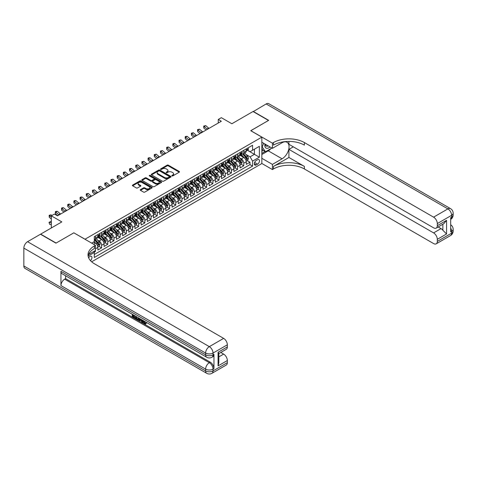 <?xml version="1.0" encoding="UTF-8"?>
<svg xmlns="http://www.w3.org/2000/svg" width="477" height="477" viewBox="0 0 477 477"><rect width="100%" height="100%" fill="white"/><g stroke="black" fill="none" stroke-linecap="round" stroke-linejoin="round"><path stroke-width="0.72" d="M171.97 175.906A0.602 0.346 0 0 0 172.817 175.906L179.263 172.179A0.859 0.495 0 0 0 179.519 171.827A0.859 0.495 0 0 0 179.263 171.482L168.339 165.173A0.859 0.495 0 0 0 167.129 165.173L160.683 168.894A0.602 0.346 0 0 0 161.53 169.389L162.365 168.906A2.749 1.586 0 0 1 166.246 168.906L167.159 169.43A2.749 1.586 0 0 1 167.964 170.551A2.749 1.586 0 0 1 167.159 171.672L166.324 172.155A0.602 0.346 0 0 0 167.177 172.644L168.005 172.161A2.749 1.586 0 0 1 171.893 172.161L172.805 172.686A2.749 1.586 0 0 1 173.604 173.807A2.749 1.586 0 0 1 172.805 174.928L171.97 175.411A0.602 0.346 0 0 0 171.97 175.906L171.97 175.411M90.457 260.639A2.796 1.616 120 0 0 91.876 258.206A2.796 1.616 120 0 0 91.369 256.28A2.796 1.616 120 0 0 89.974 256.417A2.796 1.616 120 0 0 88.627 257.801M140.488 189.625A0.859 0.495 0 0 0 140.238 189.977A0.859 0.495 0 0 0 140.488 190.329L143.553 192.1A0.859 0.495 0 0 0 144.764 192.1L151.924 187.962A0.859 0.495 0 0 0 152.181 187.616A0.859 0.495 0 0 0 151.924 187.264L141.001 180.956A0.859 0.495 0 0 0 139.791 180.956L132.63 185.094A0.859 0.495 0 0 0 132.379 185.44A0.859 0.495 0 0 0 132.63 185.791L136.333 187.926A0.859 0.495 0 0 0 137.543 187.926L140.608 186.161A0.859 0.495 0 0 0 140.858 185.809A0.859 0.495 0 0 0 140.608 185.458L138.771 184.396A2.296 1.324 0 0 1 138.103 183.46A2.296 1.324 0 0 1 139.517 182.238A2.296 1.324 0 0 1 142.021 182.524L149.212 186.674A2.296 1.324 0 0 1 149.885 187.616A2.296 1.324 0 0 1 148.466 188.838A2.296 1.324 0 0 1 145.962 188.552L144.764 187.86A0.859 0.495 0 0 0 143.553 187.86L140.488 189.625L140.488 190.329M73.899 232.859L85.025 239.215L261.843 137.132L250.717 130.704L268.491 120.442L253.031 111.517L231.858 123.746L221.346 117.676L218.257 119.459L221.346 121.247L57.514 215.837L54.42 214.048L51.331 215.837L51.331 227.97M73.899 232.788L56.125 243.049L40.664 234.129L61.843 221.9L51.331 215.837M162.424 181.2A0.859 0.495 0 0 0 163.641 181.2L170.802 177.068A0.859 0.495 0 0 0 171.052 176.717A0.859 0.495 0 0 0 170.802 176.365L159.878 170.062A0.859 0.495 0 0 0 158.662 170.062L151.501 174.194A0.859 0.495 0 0 0 151.251 174.546A0.859 0.495 0 0 0 151.501 174.898L162.424 181.2M149.647 176.031A0.602 0.346 0 0 1 150.255 176.12L150.255 175.405L161.363 181.815A0.859 0.495 0 0 1 161.614 182.166A0.859 0.495 0 0 1 161.363 182.518L154.202 186.65A0.859 0.495 0 0 1 152.986 186.65L142.063 180.342L142.063 179.644A0.859 0.495 0 0 0 141.812 179.996A0.859 0.495 0 0 0 142.063 180.342M142.063 179.644L145.127 177.873A0.859 0.495 0 0 1 146.344 177.873L150.774 180.431A0.859 0.495 0 0 0 151.99 180.431L154.023 179.257A0.859 0.495 0 0 0 154.274 178.905A0.859 0.495 0 0 0 154.023 178.559L149.408 175.894A0.602 0.346 0 0 1 150.255 175.405M94.13 252.196L95.412 251.457L94.607 250.991M95.472 248.815L97.886 247.426L97.886 250.031L101.595 247.885L98.781 246.263M97.57 240.104L99.121 240.998A3.5 2.021 60 0 1 101.595 245.279L104.069 243.854L104.069 246.46L107.778 244.319L104.964 242.692M103.753 236.532L105.304 237.427A3.5 2.021 60 0 1 107.778 241.714L110.253 240.283L110.253 242.888L113.961 240.748L111.147 239.126M109.937 232.961L111.487 233.861A3.5 2.021 60 0 1 113.961 238.142L116.43 236.717L116.43 239.323L120.144 237.182L117.33 235.555M116.114 229.395L117.67 230.29A3.5 2.021 60 0 1 120.144 234.577L122.613 233.146L122.613 235.751L126.322 233.611L123.513 231.983M122.297 225.824L123.853 226.718A3.5 2.021 60 0 1 126.322 231.005L128.796 229.574L128.796 232.18L132.505 230.039L129.696 228.417M128.48 222.258L130.036 223.153A3.5 2.021 60 0 1 132.505 227.434L134.979 226.009L134.979 228.614L138.688 226.474L135.873 224.846M134.663 218.687L136.213 219.581A3.5 2.021 60 0 1 138.688 223.868L141.162 222.437L141.162 225.043L144.871 222.902L142.057 221.28M140.846 215.115L142.396 216.015A3.5 2.021 60 0 1 144.871 220.296L147.345 218.865L147.345 221.471L151.054 219.331L148.24 217.709M147.029 211.549L148.58 212.444A3.5 2.021 60 0 1 151.054 216.725L153.528 215.3L153.528 217.906L157.237 215.765L154.423 214.137M153.212 207.978L154.763 208.872A3.5 2.021 60 0 1 157.237 213.159L159.712 211.728L159.712 214.334L163.42 212.193L160.606 210.572M159.396 204.406L160.946 205.307A3.5 2.021 60 0 1 163.42 209.588L165.895 208.163L165.895 210.768L169.603 208.622L166.789 207M165.579 200.841L167.129 201.735A3.5 2.021 60 0 1 169.603 206.016L172.072 204.591L172.072 207.197L175.786 205.056L172.972 203.429M171.756 197.269L173.312 198.164A3.5 2.021 60 0 1 175.786 202.451L178.255 201.02L178.255 203.625L181.964 201.485L179.155 199.863M177.939 193.698L179.495 194.598A3.5 2.021 60 0 1 181.964 198.879L184.438 197.454L184.438 200.06L188.147 197.913L185.338 196.291M184.122 190.132L185.678 191.027A3.5 2.021 60 0 1 188.147 195.308L190.621 193.883L190.621 196.488L194.33 194.348L191.515 192.72M190.305 186.561L191.855 187.455A3.5 2.021 60 0 1 194.33 191.742L196.804 190.311L196.804 192.917L200.513 190.776L197.699 189.154M196.488 182.989L198.038 183.889A3.5 2.021 60 0 1 200.513 188.171L202.987 186.745L202.987 189.351L206.696 187.211L203.882 185.583M202.671 179.424L204.222 180.318A3.5 2.021 60 0 1 206.696 184.605L209.17 183.174L209.17 185.78L212.879 183.639L210.065 182.017M208.854 175.852L210.405 176.746A3.5 2.021 60 0 1 212.879 181.033L215.354 179.602L215.354 182.208L219.062 180.067L216.248 178.446M215.038 172.286L216.588 173.181A3.5 2.021 60 0 1 219.062 177.462L221.537 176.037L221.537 178.642L225.245 176.502L222.431 174.874M221.221 168.715L222.771 169.609A3.5 2.021 60 0 1 225.245 173.896L227.714 172.465L227.714 175.071L231.428 172.93L228.614 171.309M227.398 165.143L228.954 166.044A3.5 2.021 60 0 1 231.428 170.325L233.897 168.894L233.897 171.505L237.606 169.359L234.797 167.737M233.581 161.578L235.137 162.472A3.5 2.021 60 0 1 237.606 166.753L240.08 165.328L240.08 167.934L243.789 165.793L243.789 163.188A3.5 2.021 -120 0 0 241.32 158.901L239.764 158.006M240.98 164.166L243.789 165.793M97.886 247.426A3.5 2.021 -120 0 0 95.412 243.139L93.558 242.072M104.069 243.854A3.5 2.021 -120 0 0 101.595 239.573L97.773 237.361M110.253 240.283A3.5 2.021 -120 0 0 107.778 236.002L103.956 233.796M116.43 236.717A3.5 2.021 -120 0 0 113.961 232.43L110.133 230.224M122.613 233.146A3.5 2.021 -120 0 0 120.144 228.865L116.316 226.653M128.796 229.574A3.5 2.021 -120 0 0 126.322 225.293L122.5 223.087M134.979 226.009A3.5 2.021 -120 0 0 132.505 221.722L128.683 219.515M141.162 222.437A3.5 2.021 -120 0 0 138.688 218.156L134.866 215.95M147.345 218.865A3.5 2.021 -120 0 0 144.871 214.584L141.049 212.378M153.528 215.3A3.5 2.021 -120 0 0 151.054 211.013L147.232 208.807M159.712 211.728A3.5 2.021 -120 0 0 157.237 207.447L153.415 205.241M165.895 208.163A3.5 2.021 -120 0 0 163.42 203.876L159.598 201.67M172.072 204.591A3.5 2.021 -120 0 0 169.603 200.31L165.775 198.098M178.255 201.02A3.5 2.021 -120 0 0 175.786 196.739L171.958 194.533M184.438 197.454A3.5 2.021 -120 0 0 181.964 193.167L178.142 190.961M190.621 193.883A3.5 2.021 -120 0 0 188.147 189.602L184.325 187.389M196.804 190.311A3.5 2.021 -120 0 0 194.33 186.03L190.508 183.824M202.987 186.745A3.5 2.021 -120 0 0 200.513 182.458L196.691 180.252M209.17 183.174A3.5 2.021 -120 0 0 206.696 178.893L202.874 176.681M215.354 179.602A3.5 2.021 -120 0 0 212.879 175.321L209.057 173.115M221.537 176.037A3.5 2.021 -120 0 0 219.062 171.75L215.24 169.544M227.714 172.465A3.5 2.021 -120 0 0 225.245 168.184L221.417 165.978M233.897 168.894A3.5 2.021 -120 0 0 231.428 164.613L227.601 162.407M240.08 165.328A3.5 2.021 -120 0 0 237.606 161.041L233.784 158.835M257.58 159.723L256.215 160.51A2.713 1.562 120 0 0 254.444 162.895A2.713 1.562 120 0 0 254.861 165.072A2.713 1.562 120 0 0 256.215 164.935L257.58 164.148A2.713 1.562 120 0 0 259.351 161.763A2.713 1.562 120 0 0 258.933 159.586A2.713 1.562 120 0 0 257.58 159.723M91.644 261.807L261.843 163.545L261.843 137.132M93.725 251.504L94.297 252.494L94.297 257.491L252.571 166.115L252.571 161.113L250.097 156.832L245.947 154.435M94.297 252.494L88.15 256.042M91.703 243.139L94.297 241.642L94.297 236.646L252.571 145.264L252.571 150.267L259.369 146.338L259.369 157.189L252.571 161.113M99.091 235.841L99.121 235.859A3.5 2.021 60 0 0 100.868 236.032L103.342 234.606A3.5 2.021 -120 0 0 104.069 233.003L104.069 231.005M105.274 232.269L105.304 232.287A3.5 2.021 60 0 0 107.051 232.46L109.525 231.035A3.5 2.021 -120 0 0 110.253 229.431L110.253 227.434M111.451 228.704L111.487 228.721A3.5 2.021 60 0 0 113.234 228.894L115.708 227.463A3.5 2.021 -120 0 0 116.43 225.865L116.43 223.868M117.634 225.132L117.67 225.15A3.5 2.021 60 0 0 119.417 225.323L121.891 223.898A3.5 2.021 -120 0 0 122.613 222.294L122.613 220.296M123.817 221.561L123.853 221.578A3.5 2.021 60 0 0 125.6 221.751L128.075 220.326A3.5 2.021 -120 0 0 128.796 218.728L128.796 216.725M130 217.995L130.036 218.013A3.5 2.021 60 0 0 131.783 218.186L134.258 216.755A3.5 2.021 -120 0 0 134.979 215.157L134.979 213.159M136.183 214.423L136.213 214.441A3.5 2.021 60 0 0 137.966 214.614L140.435 213.189A3.5 2.021 -120 0 0 141.162 211.585L141.162 209.588M142.367 210.852L142.396 210.876A3.5 2.021 60 0 0 144.149 211.049L146.618 209.618A3.5 2.021 -120 0 0 147.345 208.02L147.345 206.016M148.55 207.286L148.58 207.304A3.5 2.021 60 0 0 150.327 207.477L152.801 206.046A3.5 2.021 -120 0 0 153.528 204.448L153.528 202.451M154.733 203.715L154.763 203.733A3.5 2.021 60 0 0 156.51 203.906L158.984 202.481A3.5 2.021 -120 0 0 159.712 200.877L159.712 198.879M160.916 200.143L160.946 200.167A3.5 2.021 60 0 0 162.693 200.34L165.167 198.909A3.5 2.021 -120 0 0 165.895 197.311L165.895 195.308M167.093 196.578L167.129 196.596A3.5 2.021 60 0 0 168.876 196.768L171.35 195.343A3.5 2.021 -120 0 0 172.072 193.74L172.072 191.742M173.276 193.006L173.312 193.024A3.5 2.021 60 0 0 175.059 193.197L177.533 191.772A3.5 2.021 -120 0 0 178.255 190.168L178.255 188.171M179.459 189.441L179.495 189.458A3.5 2.021 60 0 0 181.242 189.631L183.717 188.2A3.5 2.021 -120 0 0 184.438 186.602L184.438 184.599M185.642 185.869L185.678 185.887A3.5 2.021 60 0 0 187.425 186.06L189.9 184.635A3.5 2.021 -120 0 0 190.621 183.031L190.621 181.033M191.826 182.297L191.855 182.315A3.5 2.021 60 0 0 193.608 182.488L196.077 181.063A3.5 2.021 -120 0 0 196.804 179.459L196.804 177.462M198.009 178.732L198.038 178.75A3.5 2.021 60 0 0 199.791 178.923L202.26 177.492A3.5 2.021 -120 0 0 202.987 175.894L202.987 173.896M204.192 175.16L204.222 175.178A3.5 2.021 60 0 0 205.969 175.351L208.443 173.926A3.5 2.021 -120 0 0 209.17 172.322L209.17 170.325M210.375 171.589L210.405 171.607A3.5 2.021 60 0 0 212.152 171.78L214.626 170.355A3.5 2.021 -120 0 0 215.354 168.757L215.354 166.753M216.558 168.023L216.588 168.041A3.5 2.021 60 0 0 218.335 168.214L220.809 166.783A3.5 2.021 -120 0 0 221.537 165.185L221.537 163.188M222.735 164.452L222.771 164.47A3.5 2.021 60 0 0 224.518 164.643L226.992 163.217A3.5 2.021 -120 0 0 227.714 161.614L227.714 159.616M228.918 160.88L228.954 160.904A3.5 2.021 60 0 0 230.701 161.077L233.175 159.646A3.5 2.021 -120 0 0 233.897 158.048L233.897 156.045M235.101 157.315L235.137 157.332A3.5 2.021 60 0 0 236.884 157.505L239.359 156.074A3.5 2.021 -120 0 0 240.08 154.476L240.08 152.479M94.297 254.491L249.972 164.613L249.972 162.222L246.263 164.362L246.263 161.757A3.5 2.021 -120 0 0 243.789 157.476L239.967 155.269M241.284 153.743L241.32 153.761A3.5 2.021 -120 0 0 243.067 153.934A3.5 2.021 -120 0 0 243.789 152.336L243.789 150.338M243.067 153.934L245.542 152.509A3.5 2.021 -120 0 0 246.263 150.905L246.263 148.907M95.412 236.002L95.412 237.999A3.5 2.021 60 0 1 94.69 239.603A3.5 2.021 60 0 1 94.297 239.74M94.69 239.603L97.159 238.172A3.5 2.021 -120 0 0 97.886 236.574L97.886 234.571M101.595 232.43L101.595 234.434A3.5 2.021 60 0 1 100.868 236.032M107.778 228.865L107.778 230.862A3.5 2.021 60 0 1 107.051 232.46M113.961 225.293L113.961 227.29A3.5 2.021 60 0 1 113.234 228.894M120.144 221.722L120.144 223.725A3.5 2.021 60 0 1 119.417 225.323M126.322 218.156L126.322 220.153A3.5 2.021 60 0 1 125.6 221.751M132.505 214.584L132.505 216.582A3.5 2.021 60 0 1 131.783 218.186M138.688 211.013L138.688 213.016A3.5 2.021 60 0 1 137.966 214.614M144.871 207.447L144.871 209.445A3.5 2.021 60 0 1 144.149 211.049M151.054 203.876L151.054 205.873A3.5 2.021 60 0 1 150.327 207.477M157.237 200.31L157.237 202.308A3.5 2.021 60 0 1 156.51 203.906M163.42 196.739L163.42 198.736A3.5 2.021 60 0 1 162.693 200.34M169.603 193.167L169.603 195.165A3.5 2.021 60 0 1 168.876 196.768M175.786 189.602L175.786 191.599A3.5 2.021 60 0 1 175.059 193.197M181.964 186.03L181.964 188.027A3.5 2.021 60 0 1 181.242 189.631M188.147 182.458L188.147 184.462A3.5 2.021 60 0 1 187.425 186.06M194.33 178.893L194.33 180.89A3.5 2.021 60 0 1 193.608 182.488M200.513 175.321L200.513 177.319A3.5 2.021 60 0 1 199.791 178.923M206.696 171.75L206.696 173.753A3.5 2.021 60 0 1 205.969 175.351M212.879 168.184L212.879 170.182A3.5 2.021 60 0 1 212.152 171.78M219.062 164.613L219.062 166.61A3.5 2.021 60 0 1 218.335 168.214M225.245 161.041L225.245 163.045A3.5 2.021 60 0 1 224.518 164.643M231.428 157.476L231.428 159.473A3.5 2.021 60 0 1 230.701 161.077M237.606 153.904L237.606 155.901A3.5 2.021 60 0 1 236.884 157.505M237.606 166.753L237.606 169.359M231.428 170.325L231.428 172.93M225.245 173.896L225.245 176.502M219.062 177.462L219.062 180.067M212.879 181.033L212.879 183.639M206.696 184.605L206.696 187.211M200.513 188.171L200.513 190.776M194.33 191.742L194.33 194.348M188.147 195.308L188.147 197.913M181.964 198.879L181.964 201.485M175.786 202.451L175.786 205.056M169.603 206.016L169.603 208.622M163.42 209.588L163.42 212.193M157.237 213.159L157.237 215.765M151.054 216.725L151.054 219.331M144.871 220.296L144.871 222.902M138.688 223.868L138.688 226.474M132.505 227.434L132.505 230.039M126.322 231.005L126.322 233.611M120.144 234.577L120.144 237.182M113.961 238.142L113.961 240.748M107.778 241.714L107.778 244.319M101.595 245.279L101.595 247.885M95.412 250.526L95.412 251.457M250.097 156.832L254.426 154.333L254.426 149.194L259.369 146.338M247.342 150.243L259.369 157.189M247.468 150.172L250.097 151.692L252.571 150.267M218.257 119.459L218.257 123.03M247.158 160.6L249.972 162.222M249.972 164.613L252.571 166.115M172.209 175.989L172.805 175.643A2.749 1.586 0 0 0 173.604 174.522L173.604 173.807M167.964 170.551L167.964 171.267A2.749 1.586 0 0 1 167.159 172.388L166.562 172.728M179.257 172.185L168.339 165.889A0.859 0.495 0 0 0 167.129 165.889L160.922 169.472M170.79 177.074L159.878 170.772A0.859 0.495 0 0 0 158.662 170.772L151.513 174.904L151.501 174.194M169.281 176.961A0.602 0.346 0 0 0 169.281 176.472L159.694 170.939A0.602 0.346 0 0 0 158.847 170.939L157.965 171.446A2.749 1.586 0 0 0 157.16 172.567A2.749 1.586 0 0 0 157.965 173.688L164.517 177.468A2.749 1.586 0 0 0 168.405 177.468L169.281 176.961L169.281 177.677A0.602 0.346 0 0 0 169.46 177.432L169.46 176.717M157.16 172.567L157.16 173.282A2.749 1.586 0 0 0 157.965 174.403L157.965 173.688M169.281 177.677L168.405 178.183A2.749 1.586 0 0 1 164.517 178.183L157.965 174.403M142.074 180.348L145.127 178.589L145.127 177.873M154.274 178.905L154.274 179.62A0.859 0.495 0 0 1 154.023 179.972L151.99 181.147A0.859 0.495 0 0 1 150.774 181.147L146.344 178.589A0.859 0.495 0 0 0 145.127 178.589M150.255 176.12L161.351 182.524M155.371 183.085A2.296 1.324 0 0 0 157.875 183.371A2.296 1.324 0 0 0 159.288 182.148A2.296 1.324 0 0 0 158.614 181.212L156.086 179.746A0.859 0.495 0 0 0 154.87 179.746L152.837 180.92A0.859 0.495 0 0 0 152.586 181.272A0.859 0.495 0 0 0 152.837 181.624L155.371 183.085L155.371 183.8A2.296 1.324 0 0 0 157.875 184.086A2.296 1.324 0 0 0 159.288 182.864L159.288 182.148M152.586 181.272L152.586 181.987A0.859 0.495 0 0 0 152.837 182.339L152.837 181.624M155.371 183.8L152.837 182.339M149.885 187.616L149.885 188.326A2.296 1.324 0 0 1 148.466 189.554A2.296 1.324 0 0 1 145.962 189.268L144.764 188.57A0.859 0.495 0 0 0 143.553 188.57L140.5 190.335M138.103 183.46L138.103 184.176A2.296 1.324 0 0 0 138.771 185.112L138.771 184.396M140.596 186.167L138.771 185.112M151.924 187.264L151.924 187.962L141.001 181.671A0.859 0.495 0 0 0 139.791 181.671L132.642 185.797L132.63 185.094M246.21 161.143L247.807 160.224L248.428 158.436A2.319 1.336 -120 0 0 247.527 156.265L244.701 152.992M244.135 157.702L240.903 153.964M242.298 156.611L240.426 154.441A5.551 3.208 -120 0 0 240.253 154.25M242.751 154.059L245.607 157.368A2.319 1.336 60 0 1 246.436 158.966L247.175 158.537A2.319 1.336 -120 0 0 246.353 156.939L243.526 153.672M242.918 154.005L245.989 157.559A1.181 0.68 60 0 1 246.287 158.024L247.175 158.537M247.903 147.959L248.428 148.872A2.319 1.336 60 0 1 247.945 149.897L246.77 150.577A2.319 1.336 -120 0 0 247.175 150.04L247.128 149.838M246.341 150.684L246.353 150.684A2.319 1.336 -120 0 0 246.77 150.577M246.877 149.867L247.175 150.04L246.436 150.47A2.319 1.336 60 0 1 246.263 150.798M207.453 129.267A4.371 2.522 60 0 1 207.09 128.987L204.144 126.512L203.798 128.051L206.147 130.024M208.998 128.373A4.371 2.522 60 0 1 208.634 128.092L205.688 125.618L204.144 126.512L203.721 126.047L205.688 125.618M203.798 128.051L203.721 126.047M265.003 144.06A5.682 3.279 120 0 0 266.852 148.323A5.682 3.279 120 0 0 269.994 146.94M265.379 144.275A3.894 2.248 120 0 0 266.184 146.093A3.894 2.248 120 0 0 266.75 146.266A3.894 2.248 120 0 0 268.157 145.879M271.92 148.049L265.522 151.746L263.048 150.315L261.843 148.603M265.522 151.746L262.183 146.999L263.632 143.267M261.843 146.797L262.183 146.999M253.221 111.624L266.142 103.95L447.903 208.89A5.247 3.029 120 0 1 450.526 208.634A5.247 5.247 0 0 1 453.15 213.177A5.247 3.029 180 0 1 451.612 215.318L437.302 223.582A5.247 3.029 -120 0 0 433.593 217.154L447.903 208.89A5.247 3.029 60 0 1 451.612 215.318L451.612 217.101L450.687 217.637L450.687 231.917L451.612 231.381L451.612 233.164A5.247 3.029 60 0 1 450.526 235.566L436.216 243.83A5.247 3.029 -120 0 0 437.302 241.428L451.612 233.164A5.247 3.029 0 0 0 453.15 231.023A5.247 5.247 0 0 1 450.526 235.566M253.221 111.409L268.676 120.335L250.777 130.74M261.843 158.298L272.415 164.398L282.092 158.811A9.838 5.676 120 0 0 288.519 150.148A9.838 5.676 120 0 0 287.011 142.265A9.838 5.676 120 0 0 282.092 142.748L272.415 148.335L272.415 143.16L273.464 142.551A21.859 12.623 180 0 1 304.38 142.551L433.593 217.154M272.415 164.398L272.415 169.573L273.464 168.965A21.859 12.623 180 0 1 304.38 168.965L433.593 243.568A5.247 3.029 -120 0 0 436.216 243.83M288.925 157.476L273.464 166.395A21.859 12.623 180 0 1 304.38 166.395L288.925 157.476L288.925 149.373L293.313 146.838M288.925 141.43L288.925 144.304L433.593 227.827A5.247 3.029 -120 0 0 436.216 228.089A5.247 3.029 -120 0 0 437.302 225.687L446.573 220.332L446.573 233.968L442.865 230.26L442.865 224.25M446.573 233.968L437.302 239.323L437.302 241.428M437.302 239.323A5.247 3.029 -120 0 0 433.593 232.895L441.01 228.614A5.247 3.029 60 0 1 442.865 230.26M288.925 149.373L433.593 232.895M266.142 103.95A5.247 3.029 -60 0 1 268.766 103.694L450.526 208.634M261.843 142.235L272.415 148.335M250.777 130.668L272.415 143.16M261.843 163.474L272.415 169.573M437.302 223.582L437.302 225.687M438.16 226.969L441.01 228.614M273.464 142.551L273.464 145.121A21.859 12.623 180 0 1 304.38 145.121L304.38 142.551M436.216 228.089L443.801 223.707L446.573 220.332M270.966 148.603A9.838 5.676 -60 0 1 268.241 150.815L261.843 154.512M261.843 153.367L265.093 151.495M261.843 151.227L263.238 150.422M143.649 320.818L145.229 323.37M143.201 320.586L144.298 323.501L145.02 323.591L145.837 322.744L146.356 323.191L145.425 324.169L144.346 324.026L142.671 320.282M140.178 320.246L139.445 321.14L138.89 320.818L139.827 318.636M142.176 319.995L142.915 322.571L142.42 322.857L141.866 322.541L141.448 320.979L139.862 320.067L139.445 321.14M133.28 315.601L133.28 316.513L135.468 317.777L135.468 318.272L134.973 318.558L132.26 316.99L132.26 314.271M135.23 315.983L134.735 316.442L132.785 315.315L132.785 316.8L133.28 316.513M60.943 271.318L205.617 354.846A5.247 3.029 120 0 0 206.702 357.243L62.034 273.72A5.247 3.029 -60 0 1 60.943 271.318L60.943 285.598A5.247 3.029 -60 0 1 64.651 279.176L65.582 278.64L210.25 362.162A5.247 3.029 60 0 1 213.958 368.59L213.958 354.31A5.247 3.029 60 0 1 212.873 356.713L211.949 357.243A5.247 3.029 -120 0 0 213.034 354.846L213.958 354.31M65.582 278.64L65.582 275.772M138.688 317.98L138.729 318.564L139.212 318.284L138.712 319.691L137.012 319.739L135.689 318.97L135.689 316.245M55.934 243.157L73.834 232.824L95.472 245.315L94.422 245.923A21.859 12.623 -0 0 0 88.018 254.849A21.859 12.623 -0 0 0 94.422 263.769L223.635 338.372A5.247 3.029 60 0 1 227.344 344.799L213.034 353.058L213.034 354.846A5.247 3.029 -0 0 1 205.617 354.846L205.617 353.058L23.85 248.118A5.247 3.029 -60 0 1 27.559 241.696L40.479 234.237L55.934 243.157M95.472 245.315L95.472 250.491L88.639 254.438M218.072 352.259L218.842 353.415L218.842 362.592L218.072 365.895L218.072 352.259L227.344 346.904L227.344 344.799M227.344 346.904A5.247 3.029 60 0 1 226.259 349.307L218.842 353.588M23.85 265.969L205.617 370.909A5.247 3.029 120 0 0 206.702 373.306L24.935 268.366A5.247 3.029 -60 0 1 23.85 265.969L23.85 248.118M220.785 352.467L223.635 354.113A5.247 3.029 60 0 1 227.344 360.54L218.072 365.895M213.958 368.59L213.034 369.12L213.034 370.909L227.344 362.645L227.344 360.54M227.344 362.645A5.247 3.029 60 0 1 226.259 365.048L211.949 373.306A5.247 3.029 -120 0 0 213.034 370.909A5.247 3.029 -0 0 1 205.617 370.909L205.617 369.12L60.943 285.598M94.422 245.923L94.422 248.493A21.859 12.623 -0 0 0 88.132 256.131M132.785 316.8L134.973 318.064L135.468 317.777M134.973 318.064L134.973 318.558M132.785 314.57L134.955 315.822M134.735 315.947L134.735 316.442M138.729 318.564L138.217 319.978M136.207 316.549L136.207 318.779L136.971 319.22L137.847 319.423L138.169 317.682M136.702 316.835L136.702 318.493L138.342 319.137M136.207 318.779L136.702 318.493M136.971 319.22L137.465 318.934M141.484 319.596L142.42 322.857M140.316 318.916L140.023 319.662L141.287 320.395L140.995 319.31M140.626 319.101L141.109 319.715M140.023 319.662L140.518 319.375M144.298 323.501L144.793 323.215M143.154 321.104L143.625 320.83M145.342 323.03L145.861 323.472L146.356 323.191M145.861 323.472L145.425 324.169M240.026 164.714L241.624 163.79L242.244 162.007A2.319 1.336 -120 0 0 241.344 159.831L238.518 156.563M237.951 161.268L234.726 157.529M236.115 160.183L234.243 158.012A5.551 3.208 -120 0 0 234.07 157.821M236.568 157.631L239.424 160.94A2.319 1.336 60 0 1 240.253 162.532L240.992 162.108A2.319 1.336 -120 0 0 240.169 160.51L237.343 157.237M236.735 157.577L239.806 161.131A1.181 0.68 60 0 1 240.104 161.596L240.992 162.108M233.849 168.286L235.447 167.361L236.061 165.579A2.319 1.336 -120 0 0 235.161 163.402L232.335 160.129M231.768 164.839L228.543 161.101M229.932 163.748L228.06 161.584A5.551 3.208 -120 0 0 227.887 161.387M230.385 161.202L233.241 164.505A2.319 1.336 60 0 1 234.07 166.103L234.809 165.674A2.319 1.336 -120 0 0 233.986 164.082L231.16 160.809M230.552 161.148L233.623 164.702A1.181 0.68 60 0 1 233.921 165.161L234.809 165.674M227.666 171.851L229.264 170.933L229.878 169.144A2.319 1.336 -120 0 0 228.978 166.974L226.152 163.7M225.585 168.411L222.36 164.672M223.749 167.32L221.877 165.149A5.551 3.208 -120 0 0 221.704 164.959M224.202 164.768L227.064 168.077A2.319 1.336 60 0 1 227.887 169.675L228.626 169.246A2.319 1.336 -120 0 0 227.803 167.648L224.977 164.38M224.369 164.714L227.44 168.268A1.181 0.68 60 0 1 227.738 168.733L228.626 169.246M221.483 175.423L223.081 174.499L223.695 172.716A2.319 1.336 -120 0 0 222.795 170.539L219.969 167.272M219.402 171.976L216.176 168.238M217.566 170.891L215.693 168.721A5.551 3.208 -120 0 0 215.521 168.53M218.019 168.339L220.881 171.648A2.319 1.336 60 0 1 221.704 173.24L222.449 172.817A2.319 1.336 -120 0 0 221.62 171.219L218.794 167.946M218.192 168.286L221.262 171.839A1.181 0.68 60 0 1 221.555 172.298L222.449 172.817M241.72 151.531L242.244 152.443A2.319 1.336 60 0 1 241.767 153.469L240.593 154.143A2.319 1.336 -120 0 0 240.992 153.612L240.945 153.403M240.158 154.256L240.169 154.256A2.319 1.336 -120 0 0 240.593 154.143M240.694 153.439L240.992 153.612L240.253 154.041A2.319 1.336 60 0 1 240.08 154.369M201.27 132.839A4.371 2.522 60 0 1 200.906 132.558L197.961 130.078L197.621 131.622L199.964 133.59M202.82 131.944A4.371 2.522 60 0 1 202.457 131.664L199.505 129.189L197.961 130.078L197.538 129.613L199.505 129.189M197.621 131.622L197.538 129.613M235.537 155.103L236.061 156.009A2.319 1.336 60 0 1 235.584 157.034L234.41 157.714A2.319 1.336 -120 0 0 234.809 157.183L234.762 156.975M233.974 157.821L233.986 157.821A2.319 1.336 -120 0 0 234.41 157.714M234.511 157.011L234.809 157.183L234.07 157.607A2.319 1.336 60 0 1 233.897 157.941M195.087 136.404A4.371 2.522 60 0 1 194.723 136.124L191.778 133.649L191.438 135.194L193.781 137.161M196.637 135.516A4.371 2.522 60 0 1 196.274 135.235L193.322 132.755L191.778 133.649L191.355 133.184L193.322 132.755M191.438 135.194L191.355 133.184M229.354 158.668L229.878 159.58A2.319 1.336 60 0 1 229.401 160.606L228.227 161.286A2.319 1.336 -120 0 0 228.626 160.749L228.578 160.546M227.791 161.393L227.803 161.393A2.319 1.336 -120 0 0 228.227 161.286M228.328 160.576L228.626 160.749L227.887 161.178A2.319 1.336 60 0 1 227.714 161.506M188.91 139.976A4.371 2.522 60 0 1 188.546 139.695L185.595 137.221L185.255 138.759L187.598 140.733M190.454 139.081A4.371 2.522 60 0 1 190.09 138.801L187.145 136.327L185.595 137.221L185.171 136.756L185.791 136.398L187.145 136.327M185.255 138.759L185.171 136.756M223.17 162.24L223.695 163.152A2.319 1.336 60 0 1 223.218 164.177L222.043 164.851A2.319 1.336 -120 0 0 222.449 164.321L222.395 164.112M221.608 164.964L221.62 164.964A2.319 1.336 -120 0 0 222.043 164.851M222.145 164.148L222.449 164.321L221.704 164.75A2.319 1.336 60 0 1 221.537 165.078M182.727 143.541A4.371 2.522 60 0 1 182.363 143.267L179.412 140.787L179.072 142.331L181.415 144.298M184.271 142.653A4.371 2.522 60 0 1 183.907 142.373L180.962 139.898L179.412 140.787L178.994 140.321L180.962 139.898M179.072 142.331L178.994 140.321M215.3 178.994L216.898 178.07L217.512 176.287A2.319 1.336 -120 0 0 216.612 174.111L213.785 170.838M213.219 175.548L209.993 171.809M211.383 174.457L209.51 172.292A5.551 3.208 -120 0 0 209.337 172.096M211.842 171.911L214.698 175.214A2.319 1.336 60 0 1 215.521 176.812L216.266 176.383A2.319 1.336 -120 0 0 215.437 174.791L212.611 171.517M212.009 171.857L215.079 175.411A1.181 0.68 60 0 1 215.371 175.87L216.266 176.383M216.987 165.811L217.512 166.717A2.319 1.336 60 0 1 217.035 167.743L215.86 168.423A2.319 1.336 -120 0 0 216.266 167.886L216.218 167.683M215.431 168.53L215.437 168.53A2.319 1.336 -120 0 0 215.86 168.423M215.968 167.713L216.266 167.886L215.521 168.315A2.319 1.336 60 0 1 215.354 168.649M176.544 147.113A4.371 2.522 60 0 1 176.18 146.833L173.234 144.358L172.889 145.896L175.232 147.87M178.088 146.218A4.371 2.522 60 0 1 177.724 145.944L174.779 143.464L173.234 144.358L172.811 143.893L173.425 143.535L174.779 143.464M172.889 145.896L172.811 143.893M209.117 182.56L210.715 181.642L211.335 179.853A2.319 1.336 -120 0 0 210.429 177.677L207.608 174.409M207.042 179.119L203.81 175.381M205.199 178.028L203.327 175.858A5.551 3.208 -120 0 0 203.154 175.667M205.659 175.476L208.515 178.786A2.319 1.336 60 0 1 209.337 180.384L210.083 179.954A2.319 1.336 -120 0 0 209.254 178.356L206.434 175.089M205.825 175.423L208.896 178.976A1.181 0.68 60 0 1 209.194 179.441L210.083 179.954M210.804 169.377L211.335 170.289A2.319 1.336 60 0 1 210.852 171.315L209.677 171.994A2.319 1.336 -120 0 0 210.083 171.458L210.035 171.255M209.248 172.102L209.254 172.102A2.319 1.336 -120 0 0 209.677 171.994M209.785 171.285L210.083 171.458L209.337 171.887A2.319 1.336 60 0 1 209.17 172.215M170.361 150.684A4.371 2.522 60 0 1 169.997 150.404L167.051 147.924L166.706 149.468L169.049 151.442M171.905 149.79A4.371 2.522 60 0 1 171.541 149.51L168.596 147.035L167.051 147.924L166.628 147.465L167.242 147.107L168.596 147.035M166.706 149.468L166.628 147.465M202.934 186.131L204.532 185.207L205.152 183.424A2.319 1.336 -120 0 0 204.245 181.248L201.425 177.981M200.859 182.685L197.627 178.947M199.022 181.6L197.144 179.43A5.551 3.208 -120 0 0 196.971 179.233M199.475 179.048L202.331 182.357A2.319 1.336 60 0 1 203.154 183.949L203.9 183.526A2.319 1.336 -120 0 0 203.071 181.928L200.251 178.654M199.642 178.994L202.713 182.548A1.181 0.68 60 0 1 203.011 183.007L203.9 183.526M204.627 172.948L205.152 173.861A2.319 1.336 60 0 1 204.669 174.88L203.494 175.56A2.319 1.336 -120 0 0 203.9 175.029L203.852 174.82M203.065 175.667L203.071 175.667A2.319 1.336 -120 0 0 203.494 175.56M203.601 174.856L203.9 175.029L203.154 175.458A2.319 1.336 60 0 1 202.987 175.786M164.177 154.25A4.371 2.522 60 0 1 163.814 153.97L160.868 151.495L160.522 153.039L162.866 155.007M165.722 153.361A4.371 2.522 60 0 1 165.358 153.081L162.413 150.601L160.868 151.495L160.445 151.03L162.413 150.601M160.522 153.039L160.445 151.03M196.751 189.703L198.349 188.779L198.969 186.996A2.319 1.336 -120 0 0 198.062 184.82L195.242 181.546M194.676 186.257L191.444 182.518M192.839 185.165L190.961 182.995A5.551 3.208 -120 0 0 190.794 182.804M193.292 182.619L196.148 185.923A2.319 1.336 60 0 1 196.977 187.521L197.716 187.091A2.319 1.336 -120 0 0 196.888 185.493L194.067 182.226M193.459 182.56L196.53 186.119A1.181 0.68 60 0 1 196.828 186.579L197.716 187.091M198.444 176.52L198.969 177.426A2.319 1.336 60 0 1 198.486 178.452L197.311 179.131A2.319 1.336 -120 0 0 197.716 178.595L197.669 178.392M196.882 179.239L196.888 179.239A2.319 1.336 -120 0 0 197.311 179.131M197.418 178.422L197.716 178.595L196.977 179.024A2.319 1.336 60 0 1 196.804 179.352M157.994 157.821A4.371 2.522 60 0 1 157.631 157.541L154.685 155.067L154.339 156.605L156.689 158.579M159.539 156.927A4.371 2.522 60 0 1 159.175 156.647L156.229 154.172L154.685 155.067L154.262 154.602L156.229 154.172M154.339 156.605L154.262 154.602M190.567 193.268L192.165 192.35L192.786 190.561A2.319 1.336 -120 0 0 191.885 188.385L189.059 185.118M188.493 189.828L185.261 186.09M186.656 188.737L184.784 186.567A5.551 3.208 -120 0 0 184.611 186.376M187.109 186.185L189.965 189.494A2.319 1.336 60 0 1 190.794 191.092L191.533 190.663A2.319 1.336 -120 0 0 190.711 189.065L187.884 185.797M187.276 186.131L190.347 189.685A1.181 0.68 60 0 1 190.645 190.15L191.533 190.663M192.261 180.085L192.786 180.998A2.319 1.336 60 0 1 192.303 182.023L191.128 182.703A2.319 1.336 -120 0 0 191.533 182.166L191.486 181.964M190.699 182.81L190.711 182.81A2.319 1.336 -120 0 0 191.128 182.703M191.235 181.993L191.533 182.166L190.794 182.596A2.319 1.336 60 0 1 190.621 182.924M151.811 161.393A4.371 2.522 60 0 1 151.447 161.113L148.502 158.632L148.156 160.177L150.505 162.144M153.355 160.499A4.371 2.522 60 0 1 152.992 160.218L150.046 157.744L148.502 158.632L148.079 158.173L148.699 157.815L150.046 157.744M148.156 160.177L148.079 158.173M184.384 196.84L185.982 195.916L186.602 194.133A2.319 1.336 -120 0 0 185.702 191.957L182.876 188.683M182.309 193.394L179.084 189.655M180.473 192.309L178.601 190.138A5.551 3.208 -120 0 0 178.428 189.941M180.926 189.757L183.782 193.066A2.319 1.336 60 0 1 184.611 194.658L185.35 194.228A2.319 1.336 -120 0 0 184.527 192.636L181.701 189.363M181.093 189.703L184.164 193.257A1.181 0.68 60 0 1 184.462 193.716L185.35 194.228M186.078 183.657L186.602 184.563A2.319 1.336 60 0 1 186.125 185.589L184.951 186.268A2.319 1.336 -120 0 0 185.35 185.738L185.303 185.529M184.516 186.376L184.527 186.376A2.319 1.336 -120 0 0 184.951 186.268M185.052 185.565L185.35 185.738L184.611 186.161A2.319 1.336 60 0 1 184.438 186.495M145.628 164.959A4.371 2.522 60 0 1 145.264 164.678L142.319 162.204L141.979 163.748L144.322 165.716M147.178 164.07A4.371 2.522 60 0 1 146.815 163.79L143.863 161.309L142.319 162.204L141.896 161.739L143.863 161.309M141.979 163.748L141.896 161.739M178.207 200.412L179.805 199.487L180.419 197.705A2.319 1.336 -120 0 0 179.519 195.528L176.693 192.255M176.126 196.965L172.901 193.227M174.29 195.874L172.418 193.704A5.551 3.208 -120 0 0 172.245 193.513M174.743 193.322L177.599 196.631A2.319 1.336 60 0 1 178.428 198.229L179.167 197.8A2.319 1.336 -120 0 0 178.344 196.202L175.518 192.935M174.91 193.268L177.981 196.828A1.181 0.68 60 0 1 178.279 197.287L179.167 197.8M179.895 187.222L180.419 188.135A2.319 1.336 60 0 1 179.942 189.16L178.768 189.84A2.319 1.336 -120 0 0 179.167 189.303L179.119 189.101M178.332 189.947L178.344 189.947A2.319 1.336 -120 0 0 178.768 189.84M178.869 189.13L179.167 189.303L178.428 189.733A2.319 1.336 60 0 1 178.255 190.061M139.445 168.53A4.371 2.522 60 0 1 139.081 168.25L136.136 165.775L135.796 167.314L138.139 169.287M140.995 167.636A4.371 2.522 60 0 1 140.632 167.355L137.68 164.881L136.136 165.775L135.712 165.31L137.68 164.881M135.796 167.314L135.712 165.31M172.024 203.977L173.622 203.053L174.236 201.27A2.319 1.336 -120 0 0 173.336 199.094L170.51 195.826M169.943 200.531L166.717 196.798M168.107 199.446L166.234 197.275A5.551 3.208 -120 0 0 166.062 197.084M168.56 196.894L171.422 200.203A2.319 1.336 60 0 1 172.245 201.801L172.984 201.372A2.319 1.336 -120 0 0 172.161 199.774L169.335 196.506M168.733 196.84L171.798 200.394A1.181 0.68 60 0 1 172.096 200.859L172.984 201.372M173.711 190.794L174.236 191.706A2.319 1.336 60 0 1 173.759 192.732L172.585 193.406A2.319 1.336 -120 0 0 172.984 192.875L172.936 192.666M172.149 193.519L172.161 193.519A2.319 1.336 -120 0 0 172.585 193.406M172.686 192.702L172.984 192.875L172.245 193.304A2.319 1.336 60 0 1 172.072 193.632M133.268 172.102A4.371 2.522 60 0 1 132.904 171.821L129.953 169.341L129.613 170.885L131.956 172.853M134.812 171.207A4.371 2.522 60 0 1 134.448 170.927L131.503 168.453L129.953 169.341L129.529 168.882L130.149 168.524L131.503 168.453M129.613 170.885L129.529 168.882M165.841 207.549L167.439 206.624L168.053 204.842A2.319 1.336 -120 0 0 167.153 202.665L164.327 199.392M163.76 204.102L160.534 200.364M161.924 203.017L160.051 200.847A5.551 3.208 -120 0 0 159.878 200.65M162.377 200.465L165.239 203.774A2.319 1.336 60 0 1 166.062 205.366L166.807 204.937A2.319 1.336 -120 0 0 165.978 203.345L163.152 200.072M162.55 200.412L165.62 203.965A1.181 0.68 60 0 1 165.913 204.424L166.807 204.937M167.528 194.366L168.053 195.272A2.319 1.336 60 0 1 167.576 196.297L166.401 196.977A2.319 1.336 -120 0 0 166.807 196.446L166.753 196.238M165.966 197.084L165.978 197.084A2.319 1.336 -120 0 0 166.401 196.977M166.503 196.274L166.807 196.446L166.062 196.87A2.319 1.336 60 0 1 165.895 197.204M127.085 175.667A4.371 2.522 60 0 1 126.721 175.387L123.776 172.912L123.43 174.457L125.773 176.424M128.629 174.779A4.371 2.522 60 0 1 128.265 174.499L125.32 172.018L123.776 172.912L123.352 172.447L123.966 172.09L125.32 172.018M123.43 174.457L123.352 172.447M159.658 211.114L161.256 210.196L161.87 208.407A2.319 1.336 -120 0 0 160.97 206.237L158.143 202.963M157.577 207.674L154.351 203.935M155.74 206.583L153.868 204.412A5.551 3.208 -120 0 0 153.695 204.222M156.2 204.031L159.056 207.34A2.319 1.336 60 0 1 159.878 208.938L160.624 208.509A2.319 1.336 -120 0 0 159.795 206.911L156.969 203.643M156.367 203.977L159.437 207.531A1.181 0.68 60 0 1 159.735 207.996L160.624 208.509M161.345 197.931L161.87 198.843A2.319 1.336 60 0 1 161.393 199.869L160.218 200.549A2.319 1.336 -120 0 0 160.624 200.012L160.576 199.809M159.789 200.656L159.795 200.656A2.319 1.336 -120 0 0 160.218 200.549M160.326 199.839L160.624 200.012L159.878 200.441A2.319 1.336 60 0 1 159.712 200.769M120.902 179.239A4.371 2.522 60 0 1 120.538 178.958L117.592 176.484L117.247 178.022L119.59 179.996M122.446 178.344A4.371 2.522 60 0 1 122.082 178.064L119.137 175.59L117.592 176.484L117.169 176.019L117.783 175.661L119.137 175.59M117.247 178.022L117.169 176.019M153.475 214.686L155.073 213.762L155.693 211.979A2.319 1.336 -120 0 0 154.786 209.802L151.966 206.535M151.4 211.239L148.168 207.501M149.557 210.154L147.685 207.984A5.551 3.208 -120 0 0 147.512 207.793M150.016 207.602L152.873 210.912A2.319 1.336 60 0 1 153.695 212.503L154.441 212.08A2.319 1.336 -120 0 0 153.612 210.482L150.792 207.209M150.183 207.549L153.254 211.102A1.181 0.68 60 0 1 153.552 211.567L154.441 212.08M155.168 201.503L155.693 202.415A2.319 1.336 60 0 1 155.21 203.44L154.035 204.114A2.319 1.336 -120 0 0 154.441 203.584L154.393 203.375M153.606 204.228L153.612 204.228A2.319 1.336 -120 0 0 154.035 204.114M154.143 203.411L154.441 203.584L153.695 204.013A2.319 1.336 60 0 1 153.528 204.341M114.718 182.81A4.371 2.522 60 0 1 114.355 182.53L111.409 180.05L111.063 181.594L113.407 183.562M116.263 181.916A4.371 2.522 60 0 1 115.899 181.636L112.954 179.161L111.409 180.05L110.986 179.585L112.954 179.161M111.063 181.594L110.986 179.585M147.292 218.257L148.89 217.333L149.51 215.55A2.319 1.336 -120 0 0 148.603 213.374L145.783 210.101M145.217 214.811L141.985 211.072M143.38 213.72L141.502 211.555A5.551 3.208 -120 0 0 141.329 211.359M143.833 211.174L146.689 214.477A2.319 1.336 60 0 1 147.518 216.075L148.258 215.646A2.319 1.336 -120 0 0 147.429 214.054L144.609 210.78M144 211.12L147.071 214.674A1.181 0.68 60 0 1 147.369 215.133L148.258 215.646M148.985 205.074L149.51 205.981A2.319 1.336 60 0 1 149.027 207.006L147.852 207.686A2.319 1.336 -120 0 0 148.258 207.149L148.21 206.946M147.423 207.793L147.429 207.793A2.319 1.336 -120 0 0 147.852 207.686M147.959 206.982L148.258 207.149L147.518 207.578A2.319 1.336 60 0 1 147.345 207.912M108.535 186.376A4.371 2.522 60 0 1 108.172 186.096L105.226 183.621L104.88 185.159L107.224 187.133M110.08 185.487A4.371 2.522 60 0 1 109.716 185.207L106.77 182.727L105.226 183.621L104.803 183.156L106.77 182.727M104.88 185.159L104.803 183.156M141.109 221.823L142.706 220.905L143.327 219.116A2.319 1.336 -120 0 0 142.426 216.94L139.6 213.672M139.034 218.383L135.802 214.644M137.197 217.291L135.319 215.121A5.551 3.208 -120 0 0 135.152 214.93M137.65 214.739L140.506 218.049A2.319 1.336 60 0 1 141.335 219.647L142.074 219.217A2.319 1.336 -120 0 0 141.246 217.619L138.425 214.352M137.817 214.686L140.888 218.239A1.181 0.68 60 0 1 141.186 218.704L142.074 219.217M142.802 208.64L143.327 209.552A2.319 1.336 60 0 1 142.844 210.578L141.669 211.257A2.319 1.336 -120 0 0 142.074 210.721L142.027 210.518M141.24 211.365L141.246 211.365A2.319 1.336 -120 0 0 141.669 211.257M141.776 210.548L142.074 210.721L141.335 211.15A2.319 1.336 60 0 1 141.162 211.478M102.352 189.947A4.371 2.522 60 0 1 101.989 189.667L99.043 187.193L98.697 188.731L101.046 190.705M103.897 189.053A4.371 2.522 60 0 1 103.533 188.773L100.587 186.298L99.043 187.193L98.62 186.728L100.587 186.298M98.697 188.731L98.62 186.728M134.925 225.394L136.523 224.47L137.143 222.687A2.319 1.336 -120 0 0 136.243 220.511L133.417 217.244M132.85 221.948L129.619 218.21M131.014 220.863L129.142 218.693A5.551 3.208 -120 0 0 128.969 218.496M131.467 218.311L134.323 221.62A2.319 1.336 60 0 1 135.152 223.212L135.891 222.789A2.319 1.336 -120 0 0 135.069 221.191L132.242 217.917M131.634 218.257L134.705 221.811A1.181 0.68 60 0 1 135.003 222.27L135.891 222.789M136.619 212.211L137.143 213.124A2.319 1.336 60 0 1 136.66 214.149L135.486 214.823A2.319 1.336 -120 0 0 135.891 214.292L135.844 214.084M135.057 214.93L135.069 214.93A2.319 1.336 -120 0 0 135.486 214.823M135.593 214.119L135.891 214.292L135.152 214.722A2.319 1.336 60 0 1 134.979 215.049M96.169 193.513A4.371 2.522 60 0 1 95.805 193.239L92.86 190.758L92.514 192.303L94.863 194.27M97.713 192.625A4.371 2.522 60 0 1 97.35 192.344L94.404 189.87L92.86 190.758L92.437 190.293L94.404 189.87M92.514 192.303L92.437 190.293M128.742 228.966L130.34 228.042L130.96 226.259A2.319 1.336 -120 0 0 130.06 224.083L127.234 220.809M126.667 225.52L123.442 221.781M124.831 224.428L122.959 222.264A5.551 3.208 -120 0 0 122.786 222.067M125.284 221.883L128.14 225.186A2.319 1.336 60 0 1 128.969 226.784L129.708 226.354A2.319 1.336 -120 0 0 128.885 224.762L126.059 221.489M125.451 221.829L128.522 225.382A1.181 0.68 60 0 1 128.82 225.842L129.708 226.354M130.436 215.783L130.96 216.689A2.319 1.336 60 0 1 130.483 217.715L129.309 218.394A2.319 1.336 -120 0 0 129.708 217.858L129.661 217.655M128.873 218.502L128.885 218.502A2.319 1.336 -120 0 0 129.309 218.394M129.41 217.685L129.708 217.858L128.969 218.287A2.319 1.336 60 0 1 128.796 218.621M89.986 197.084A4.371 2.522 60 0 1 89.622 196.804L86.677 194.33L86.337 195.868L88.68 197.842M91.536 196.19A4.371 2.522 60 0 1 91.173 195.916L88.221 193.435L86.677 194.33L86.254 193.865L88.221 193.435M86.337 195.868L86.254 193.865M122.565 232.532L124.163 231.613L124.777 229.825A2.319 1.336 -120 0 0 123.877 227.648L121.051 224.381M120.484 229.091L117.259 225.353M118.648 228L116.776 225.83A5.551 3.208 -120 0 0 116.603 225.639M119.101 225.448L121.957 228.757A2.319 1.336 60 0 1 122.786 230.355L123.525 229.926A2.319 1.336 -120 0 0 122.702 228.328L119.876 225.061M119.268 225.394L122.339 228.948A1.181 0.68 60 0 1 122.637 229.413L123.525 229.926M124.253 219.348L124.777 220.261A2.319 1.336 60 0 1 124.3 221.286L123.126 221.966A2.319 1.336 -120 0 0 123.525 221.429L123.477 221.227M122.69 222.073L122.702 222.073A2.319 1.336 -120 0 0 123.126 221.966M123.227 221.256L123.525 221.429L122.786 221.859A2.319 1.336 60 0 1 122.613 222.187M83.803 200.656A4.371 2.522 60 0 1 83.439 200.376L80.494 197.895L80.154 199.44L82.497 201.413M85.353 199.762A4.371 2.522 60 0 1 84.989 199.481L82.044 197.007L80.494 197.895L80.07 197.436L80.691 197.079L82.044 197.007M80.154 199.44L80.07 197.436M116.382 236.103L117.98 235.179L118.594 233.396A2.319 1.336 -120 0 0 117.694 231.22L114.868 227.952M114.301 232.657L111.075 228.918M112.465 231.572L110.592 229.401A5.551 3.208 -120 0 0 110.42 229.204M112.918 229.02L115.78 232.329A2.319 1.336 60 0 1 116.603 233.921L117.342 233.492A2.319 1.336 -120 0 0 116.519 231.9L113.693 228.626M113.091 228.966L116.155 232.52A1.181 0.68 60 0 1 116.454 232.979L117.342 233.492M118.069 222.92L118.594 223.832A2.319 1.336 60 0 1 118.117 224.852L116.943 225.532A2.319 1.336 -120 0 0 117.342 225.001L117.294 224.792M116.507 225.639L116.519 225.639A2.319 1.336 -120 0 0 116.943 225.532M117.044 224.828L117.342 225.001L116.603 225.43A2.319 1.336 60 0 1 116.43 225.758M77.626 204.222A4.371 2.522 60 0 1 77.262 203.941L74.311 201.467L73.971 203.011L76.314 204.979M79.17 203.333A4.371 2.522 60 0 1 78.806 203.053L75.861 200.573L74.311 201.467L73.887 201.002L74.507 200.644L75.861 200.573M73.971 203.011L73.887 201.002M110.199 239.675L111.797 238.75L112.411 236.968A2.319 1.336 -120 0 0 111.511 234.791L108.684 231.518M108.118 236.228L104.892 232.49M106.282 235.137L104.409 232.967A5.551 3.208 -120 0 0 104.236 232.776M106.735 232.585L109.597 235.894A2.319 1.336 60 0 1 110.42 237.492L111.165 237.063A2.319 1.336 -120 0 0 110.336 235.465L107.51 232.198M106.908 232.532L109.978 236.091A1.181 0.68 60 0 1 110.27 236.55L111.165 237.063M111.886 226.492L112.411 227.398A2.319 1.336 60 0 1 111.934 228.423L110.759 229.103A2.319 1.336 -120 0 0 111.165 228.566L111.111 228.364M110.324 229.21L110.336 229.21A2.319 1.336 -120 0 0 110.759 229.103M110.861 228.394L111.165 228.566L110.42 228.996A2.319 1.336 60 0 1 110.253 229.324M71.443 207.793A4.371 2.522 60 0 1 71.079 207.513L68.133 205.038L67.788 206.577L70.131 208.55M72.987 206.899A4.371 2.522 60 0 1 72.623 206.619L69.678 204.144L68.133 205.038L67.71 204.573L68.324 204.216L69.678 204.144M67.788 206.577L67.71 204.573M104.016 243.24L105.614 242.322L106.228 240.533A2.319 1.336 -120 0 0 105.328 238.357L102.501 235.089M101.935 239.8L98.709 236.061M100.098 238.709L98.226 236.538A5.551 3.208 -120 0 0 98.053 236.348M100.558 236.157L103.414 239.466A2.319 1.336 60 0 1 104.236 241.064L104.982 240.635A2.319 1.336 -120 0 0 104.153 239.037L101.327 235.769M100.725 236.103L103.795 239.657A1.181 0.68 60 0 1 104.093 240.122L104.982 240.635M105.703 230.057L106.228 230.969A2.319 1.336 60 0 1 105.751 231.995L104.576 232.669A2.319 1.336 -120 0 0 104.982 232.138L104.934 231.935M104.147 232.782L104.153 232.782A2.319 1.336 -120 0 0 104.576 232.669M104.684 231.965L104.982 232.138L104.236 232.567A2.319 1.336 60 0 1 104.069 232.895M65.26 211.365A4.371 2.522 60 0 1 64.896 211.084L61.95 208.604L61.605 210.148L63.948 212.116M66.804 210.47A4.371 2.522 60 0 1 66.44 210.19L63.495 207.716L61.95 208.604L61.527 208.145L62.141 207.787L63.495 207.716M61.605 210.148L61.527 208.145M97.833 246.812L99.431 245.888L100.051 244.105A2.319 1.336 -120 0 0 99.144 241.928L96.324 238.655M95.758 243.365L94.279 241.654M94.374 239.728L97.23 243.037A2.319 1.336 60 0 1 98.053 244.629L98.799 244.2A2.319 1.336 -120 0 0 97.97 242.608L95.15 239.335M94.541 239.675L97.612 243.228A1.181 0.68 60 0 1 97.91 243.687L98.799 244.2M99.526 233.629L100.051 234.535A2.319 1.336 60 0 1 99.568 235.56L98.393 236.24A2.319 1.336 -120 0 0 98.799 235.71L98.751 235.501M97.964 236.348L97.97 236.348A2.319 1.336 -120 0 0 98.393 236.24M98.5 235.537L98.799 235.71L98.053 236.133A2.319 1.336 60 0 1 97.886 236.467M59.076 214.93A4.371 2.522 60 0 1 58.713 214.65L55.767 212.176L55.421 213.72L57.765 215.687M60.621 214.042A4.371 2.522 60 0 1 60.257 213.762L57.312 211.281L55.767 212.176L55.344 211.71L55.958 211.353L57.312 211.281M55.421 213.72L55.344 211.71M51.331 224.804L49.584 224.256L49.024 222.383L50.783 221.423L51.331 221.596M50.783 221.423L49.238 222.318L51.331 222.974M49.024 222.383L49.584 224.256M51.904 215.503L51.128 214.853L49.584 215.747L49.238 217.285L51.331 219.044M51.331 217.214L49.161 215.282L51.128 214.853M49.238 217.285L49.161 215.282M93.558 244.212L95.412 243.139M99.121 240.998L101.595 239.573M105.304 237.427L107.778 236.002M111.487 233.861L113.961 232.43M117.67 230.29L120.144 228.865M123.853 226.718L126.322 225.293M130.036 223.153L132.505 221.722M136.213 219.581L138.688 218.156M142.396 216.015L144.871 214.584M148.58 212.444L151.054 211.013M154.763 208.872L157.237 207.447M160.946 205.307L163.42 203.876M167.129 201.735L169.603 200.31M173.312 198.164L175.786 196.739M179.495 194.598L181.964 193.167M185.678 191.027L188.147 189.602M191.855 187.455L194.33 186.03M198.038 183.889L200.513 182.458M204.222 180.318L206.696 178.893M210.405 176.746L212.879 175.321M216.588 173.181L219.062 171.75M222.771 169.609L225.245 168.184M228.954 166.044L231.428 164.613M235.137 162.472L237.606 161.041M241.32 158.901L243.789 157.476M243.789 152.336L246.263 150.905M95.412 237.999L97.886 236.574M101.595 234.434L104.069 233.003M107.778 230.862L110.253 229.431M113.961 227.29L116.43 225.865M120.144 223.725L122.613 222.294M126.322 220.153L128.796 218.728M132.505 216.582L134.979 215.157M138.688 213.016L141.162 211.585M144.871 209.445L147.345 208.02M151.054 205.873L153.528 204.448M157.237 202.308L159.712 200.877M163.42 198.736L165.895 197.311M169.603 195.165L172.072 193.74M175.786 191.599L178.255 190.168M181.964 188.027L184.438 186.602M188.147 184.462L190.621 183.031M194.33 180.89L196.804 179.459M200.513 177.319L202.987 175.894M206.696 173.753L209.17 172.322M212.879 170.182L215.354 168.757M219.062 166.61L221.537 165.185M225.245 163.045L227.714 161.614M231.428 159.473L233.897 158.048M237.606 155.901L240.08 154.476M243.789 163.188L246.263 161.757M254.611 162.436L257.58 164.148M254.301 163.826L256.215 164.935M172.805 175.643L172.805 174.928M166.324 172.644L166.324 172.155M167.159 172.388L167.159 171.672M160.683 169.389L160.683 168.894M167.129 165.889L167.129 165.173M168.339 165.889L168.339 165.173M179.263 172.179L179.263 171.482M158.662 170.772L158.662 170.062M159.878 170.772L159.878 170.062M170.802 177.068L170.802 176.365M164.517 178.183L164.517 177.468M168.405 178.183L168.405 177.468M146.344 178.589L146.344 177.873M150.774 181.147L150.774 180.431M151.99 181.147L151.99 180.431M154.023 179.972L154.023 179.257M161.363 182.518L161.363 181.815M143.553 188.57L143.553 187.86M144.764 188.57L144.764 187.86M145.962 189.268L145.962 188.552M140.608 186.161L140.608 185.458M139.791 181.671L139.791 180.956M141.001 181.671L141.001 180.956M245.858 159.956L248.41 158.483M246.353 156.939L247.527 156.265M244.504 158.006L245.607 157.368M248.41 148.848L246.263 150.088M207.09 128.987L208.634 128.092M273.464 166.395L273.464 168.965M304.38 166.395L304.38 168.965M450.687 228.012A5.247 3.029 60 0 1 451.612 231.381A5.247 3.029 180 0 0 453.15 229.24A5.247 5.247 0 0 0 450.687 224.792M450.687 219.408A5.247 5.247 0 0 0 453.15 214.96A5.247 3.029 0 0 1 451.612 217.101A5.247 3.029 60 0 1 450.687 219.396M268.241 150.815L282.092 158.811M27.559 241.696L209.325 346.636L223.635 338.372M64.651 279.176L209.325 362.699L210.25 362.162M218.842 356.879L223.635 354.113M209.325 346.636A5.247 3.029 120 0 0 205.617 353.058A5.247 3.029 180 0 0 213.034 353.058A5.247 3.029 -120 0 0 209.325 346.636M209.325 362.699A5.247 3.029 120 0 0 205.617 369.12A5.247 3.029 180 0 0 213.034 369.12A5.247 3.029 -120 0 0 209.325 362.699M239.675 163.528L242.227 162.055M240.169 160.51L241.344 159.831M238.321 161.578L239.424 160.94M233.492 167.099L236.049 165.62M233.986 164.082L235.161 163.402M232.138 165.143L233.241 164.505M227.308 170.665L229.866 169.192M227.803 167.648L228.978 166.974M225.955 168.715L227.064 168.077M221.131 174.236L223.683 172.763M221.62 171.219L222.795 170.539M219.772 172.286L220.881 171.648M242.227 152.413L240.08 153.654M200.906 132.558L202.457 131.664M236.049 155.985L233.897 157.225M194.723 136.124L196.274 135.235M229.866 159.556L227.714 160.797M188.546 139.695L190.09 138.801M223.683 163.122L221.537 164.362M182.363 143.267L183.907 142.373M214.948 177.802L217.5 176.329M215.437 174.791L216.612 174.111M213.589 175.852L214.698 175.214M217.5 166.694L215.354 167.934M176.18 146.833L177.724 145.944M208.765 181.373L211.317 179.901M209.254 178.356L210.429 177.677M207.412 179.424L208.515 178.786M211.317 170.259L209.17 171.499M169.997 150.404L171.541 149.51M202.582 184.945L205.134 183.466M203.071 181.928L204.245 181.248M201.228 182.995L202.331 182.357M205.134 173.831L202.987 175.071M163.814 153.97L165.358 153.081M196.399 188.51L198.951 187.038M196.888 185.493L198.062 184.82M195.045 186.561L196.148 185.923M198.951 177.402L196.804 178.642M157.631 157.541L159.175 156.647M190.216 192.082L192.768 190.609M190.711 189.065L191.885 188.385M188.862 190.132L189.965 189.494M192.768 180.968L190.621 182.208M151.447 161.113L152.992 160.218M184.033 195.653L186.585 194.175M184.527 192.636L185.702 191.957M182.679 193.704L183.782 193.066M186.585 184.539L184.438 185.78M145.264 164.678L146.815 163.79M177.849 199.219L180.407 197.746M178.344 196.202L179.519 195.528M176.496 197.269L177.599 196.631M180.407 188.111L178.255 189.351M139.081 168.25L140.632 167.355M171.666 202.791L174.224 201.318M172.161 199.774L173.336 199.094M170.313 200.841L171.422 200.203M174.224 191.676L172.072 192.917M132.904 171.821L134.448 170.927M165.489 206.362L168.041 204.883M165.978 203.345L167.153 202.665M164.13 204.412L165.239 203.774M168.041 195.248L165.895 196.488M126.721 175.387L128.265 174.499M159.306 209.928L161.858 208.455M159.795 206.911L160.97 206.237M157.947 207.978L159.056 207.34M161.858 198.82L159.712 200.06M120.538 178.958L122.082 178.064M153.123 213.499L155.675 212.026M153.612 210.482L154.786 209.802M151.769 211.549L152.873 210.912M155.675 202.385L153.528 203.625M114.355 182.53L115.899 181.636M146.94 217.071L149.492 215.592M147.429 214.054L148.603 213.374M145.586 215.115L146.689 214.477M149.492 205.957L147.345 207.197M108.172 186.096L109.716 185.207M140.757 220.636L143.309 219.164M141.246 217.619L142.426 216.94M139.403 218.687L140.506 218.049M143.309 209.528L141.162 210.768M101.989 189.667L103.533 188.773M134.574 224.208L137.126 222.735M135.069 221.191L136.243 220.511M133.22 222.258L134.323 221.62M137.126 213.094L134.979 214.334M95.805 193.239L97.35 192.344M128.391 227.773L130.942 226.301M128.885 224.762L130.06 224.083M127.037 225.824L128.14 225.186M130.942 216.665L128.796 217.906M89.622 196.804L91.173 195.916M122.207 231.345L124.765 229.872M122.702 228.328L123.877 227.648M120.854 229.395L121.957 228.757M124.765 220.231L122.613 221.471M83.439 200.376L84.989 199.481M116.024 234.917L118.582 233.438M116.519 231.9L117.694 231.22M114.671 232.967L115.78 232.329M118.582 223.802L116.43 225.043M77.262 203.941L78.806 203.053M109.847 238.482L112.399 237.009M110.336 235.465L111.511 234.791M108.488 236.532L109.597 235.894M112.399 227.374L110.253 228.614M71.079 207.513L72.623 206.619M103.664 242.054L106.216 240.581M104.153 239.037L105.328 238.357M102.305 240.104L103.414 239.466M106.216 230.94L104.069 232.18M64.896 211.084L66.44 210.19M97.481 245.625L100.033 244.146M97.97 242.608L99.144 241.928M96.127 243.675L97.23 243.037M100.033 234.511L97.886 235.751M58.713 214.65L60.257 213.762M453.15 229.24L453.15 231.023M453.15 213.177L453.15 214.96M206.702 357.243A5.247 5.247 0 0 0 211.949 357.243M206.702 373.306A5.247 5.247 0 0 0 211.949 373.306"/></g></svg>
